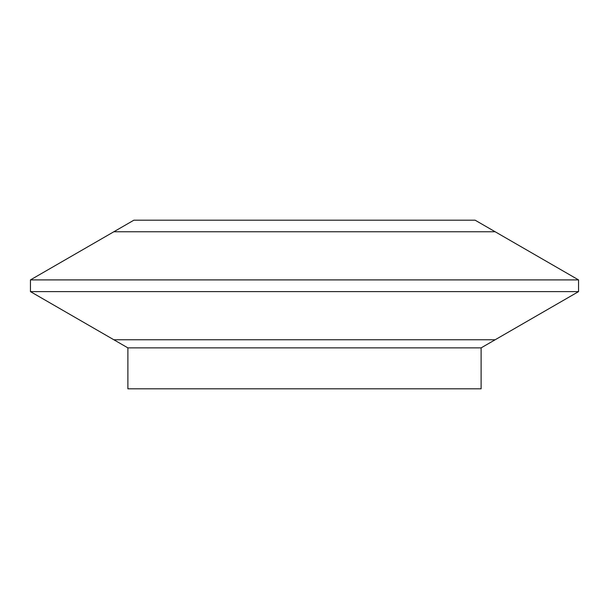 <?xml version="1.0" encoding="UTF-8"?>
<svg xmlns="http://www.w3.org/2000/svg" width="609" height="609" viewBox="0 0 609 609"><rect width="100%" height="100%" fill="white"/><g stroke="black" fill="none" stroke-linecap="round" stroke-linejoin="round"><path stroke-width="0.91" d="M30.45 279.904L578.55 279.904L495.163 231.763L113.837 231.763L495.163 231.763L475.096 220.176L133.904 220.176L30.45 279.904L30.45 291.62L578.55 291.62L578.55 279.904M127.89 347.876L481.11 347.876L481.11 388.824L127.89 388.824L127.89 347.876L113.837 339.761L495.163 339.761L113.837 339.761L30.45 291.62M481.11 347.876L578.55 291.62"/></g></svg>
